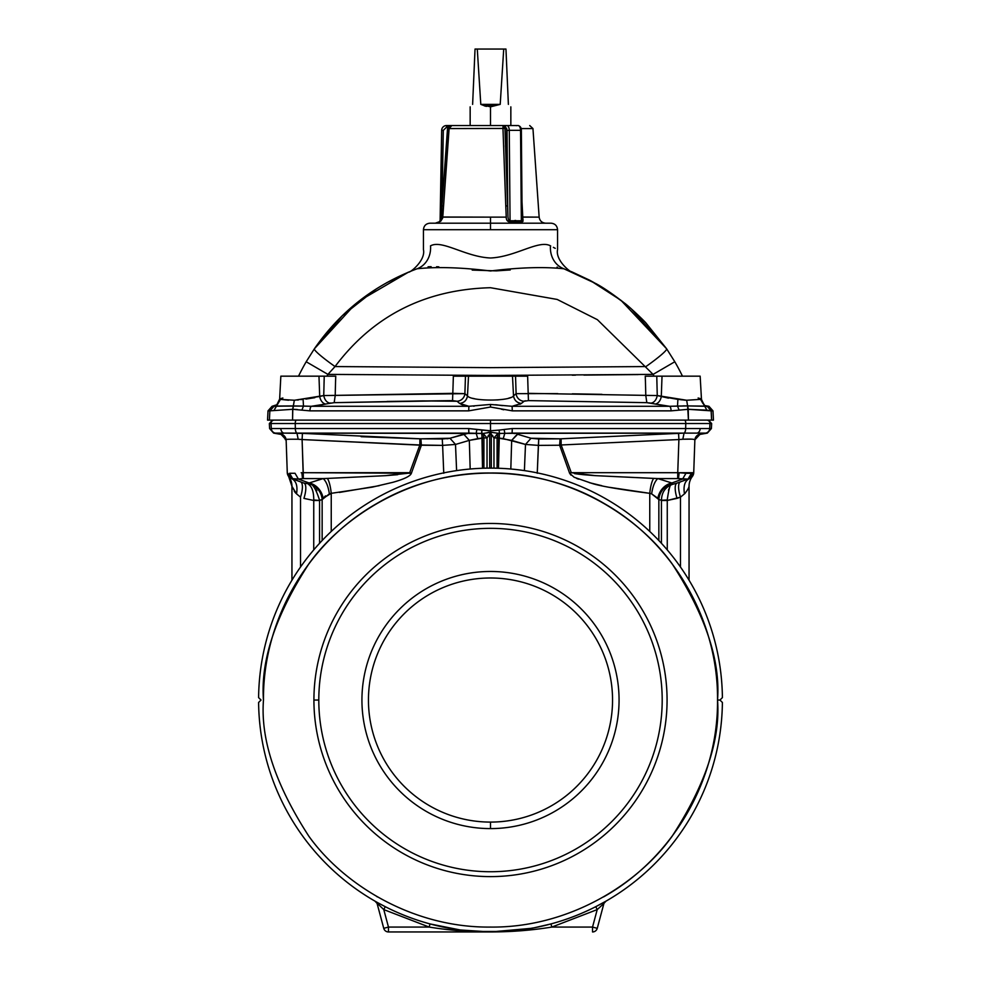 <?xml version="1.0" encoding="UTF-8"?>
<svg xmlns="http://www.w3.org/2000/svg" width="981" height="981" viewBox="0 0 981 981"><rect width="100%" height="100%" fill="white"/><g stroke="black" fill="none" stroke-linecap="round" stroke-linejoin="round"><path stroke-width="1.47" d="M601.917 394.337L572.315 393.822L601.917 394.337M297.341 409.506L292.779 409.31L293.478 405.913L292.779 409.31L309.91 410.855L292.681 409.31L292.559 420.113L688.441 420.113L687.607 405.913L688.221 409.31L671.09 410.855L512.29 410.855L490.5 407.041L468.71 410.855L309.91 410.855A4.88 1.803 -90 0 1 311.394 406.293L468.893 406.293L459.635 403.449L457.048 401.241A8.142 7.86 130.4 0 0 464.896 393.651L467.483 395.858L468.501 376.164L515.54 376.164L516.104 393.651L557.772 393.626L516.104 393.651L513.517 395.858C514.289 400.309 516.913 402.848 521.365 403.449L523.952 401.241A8.142 7.86 49.6 0 1 516.104 393.651L515.54 376.164L468.501 376.164L467.483 395.858L464.896 393.651A8.142 7.86 -49.6 0 1 457.048 401.241L459.635 403.449C464.087 402.848 466.711 400.309 467.483 395.858C466.711 400.309 464.087 402.848 459.635 403.449L468.893 406.293L468.71 410.855L490.5 407.041L512.29 410.855L512.107 406.293L490.5 404.454L490.5 407.041L490.5 404.454L468.893 406.293L311.394 406.293A4.88 1.803 90 0 0 309.91 410.855L468.71 410.855L468.893 406.293L490.5 404.454L512.107 406.293L521.365 403.449C516.913 402.848 514.289 400.309 513.517 395.858C510.169 401.45 470.843 401.45 467.483 395.858C470.843 401.45 510.169 401.45 513.517 395.858L512.499 376.164L513.517 395.858L516.104 393.651A8.142 7.86 -130.4 0 0 523.952 401.241L528.452 400.616L528.195 393.344A796.045 165.286 -93.1 0 1 527.643 376.164L515.54 376.164L527.643 376.164A796.045 165.286 86.9 0 0 528.195 393.344L528.452 400.616L523.952 401.241L521.365 403.449L512.107 406.293L512.29 410.855L671.09 410.855A4.88 1.803 -90 0 0 669.606 406.293L512.107 406.293L669.606 406.293L646.822 402.664L528.452 400.616L646.822 402.664L645.768 395.38L528.195 393.344L645.768 395.38L646.822 402.664L651.126 403.142C654.29 402.443 656.338 399.917 657.258 395.551L645.768 395.38A672.917 483.4 -85.7 0 0 645.253 376.164L654.119 376.164A188.082 188.082 0 0 0 653.088 374.386L597.392 319.683L557.171 299.438L490.5 287.715C425.006 289.469 373.185 315.747 335.036 366.563L490.5 367.642L645.964 366.563L490.5 367.642L335.036 366.563L327.912 374.386A188.082 188.082 0 0 0 326.881 376.164L335.747 376.164A672.917 483.4 85.7 0 0 335.232 395.38L452.805 393.344A796.045 165.286 -86.9 0 0 453.357 376.164A796.045 165.286 93.1 0 1 452.805 393.344L452.548 400.616L334.178 402.664L311.394 406.293L293.393 405.913L292.681 409.31L269.885 410.843L273.785 406.318L269.873 410.843L269.395 420.113L292.559 420.113L292.779 409.31L297.268 409.506M572.242 375.183L575.467 375.159L572.242 375.183M583.953 375.098L638.177 374.57L583.953 375.098M311.345 406.293L334.178 402.664L335.232 395.38A672.917 483.4 -94.3 0 1 335.747 376.164L326.881 376.164A188.082 188.082 0 0 1 327.912 374.386L335.036 366.563C373.185 315.747 425.006 289.469 490.5 287.715L557.171 299.438L597.392 319.683L653.088 374.386L490.5 375.453L327.912 374.386L490.5 375.453L653.088 374.386L674.805 361.756L666.614 348.782L646.234 323.325C644.002 320.505 628.122 305.52 624.431 303.068C612.585 293.871 603.033 287.372 595.81 283.558L563.891 268.769C544.124 266.685 519.66 267.421 490.525 270.977C461.303 267.421 436.839 266.673 417.109 268.769C436.839 266.673 461.303 267.421 490.525 270.977C519.66 267.421 544.124 266.685 563.891 268.769L563.928 268.782M490.5 376.164L490.5 375.453L490.5 376.164M292.865 488.636L291.946 486.294L291.946 580.2L291.946 486.294L296.532 493.872L300.517 497.134L300.517 567.03L300.517 497.134L296.532 493.872C297.819 485.963 296.164 480.874 291.553 478.581L288.61 476.41A16.272 16.272 0 0 0 288.61 476.41L291.553 478.581L303.926 483.081L308.721 483.878L303.926 483.081A16.272 5.261 -70 0 1 303.926 498.373L313.736 500.482L303.926 498.373A16.272 5.261 110 0 0 303.926 483.081L292.927 479.071L298.396 479.071L309.125 482.983L308.721 483.878L309.125 482.983L298.396 479.071L302.504 478.593L301.878 472.719L303.252 472.683L302.099 439.549L303.325 478.581L302.504 478.593L323.19 478.581L309.125 482.983L323.19 478.581L303.325 478.581L303.252 472.683L411.382 473.259L409.715 472.683L385.741 475.65L327.433 478.421C329.236 481.438 330.499 486.404 331.235 493.333L323.117 498.274A16.272 13.44 58.1 0 0 309.125 482.983A16.272 13.44 -121.9 0 1 323.117 498.274L322.148 499.562L322.148 540.531L322.148 499.562A16.272 15.022 60.5 0 0 308.721 483.878A16.272 15.022 -119.5 0 1 322.148 499.562L319.573 500.273L319.573 543.29L319.573 500.482L313.736 500.482L313.736 549.9L313.761 499.954C313.761 491.947 312.056 486.772 308.623 484.418C311.897 482.444 315.551 487.729 319.573 500.273C315.551 487.729 311.897 482.444 308.623 484.418C312.056 486.772 313.761 491.947 313.761 499.954L319.573 500.482L322.148 499.562L329.358 493.872C328.279 486.441 326.219 481.34 323.19 478.581L327.433 478.421L323.19 478.581C326.219 481.34 328.279 486.441 329.358 493.872L331.235 493.333C330.499 486.404 329.236 481.438 327.433 478.421L385.741 475.65L408.378 473.21L409.715 472.683L419.843 444.982L302.099 439.549L302.43 433.369L296.961 433.112A4.88 1.95 -90 0 1 295.342 428.55L295.232 423.534L490.5 423.534L490.5 420.113L490.5 423.534L685.768 423.534A3.25 1.3 -90 0 0 684.456 420.113A3.25 1.3 90 0 1 685.768 423.534L295.232 423.534L295.342 428.55L468.71 428.55L490.5 430.769L490.5 423.534L490.5 430.769L481.818 430.095L482.517 468.256L482.333 438.029L483.915 437.894L483.915 468.219L483.915 437.894L469.323 440.371L455.503 444.442L442.615 445.386L443.755 473.259L442.615 445.386L419.843 444.982L409.715 472.683L301.878 472.719L302.504 478.593L298.396 479.071L291.59 478.593L287.274 472.683A6.511 6.511 0 0 0 291.553 478.581C296.164 480.874 297.819 485.963 296.532 493.872L292.399 487.508M294.459 400.248L323.742 395.551L335.232 395.38L334.178 402.664L422.774 400.898L457.048 401.241L452.548 400.616L452.805 393.344L464.896 393.651L465.46 376.164L468.501 376.164L465.46 376.164L464.896 393.651L323.742 395.551C324.662 399.917 326.71 402.443 329.874 403.142C326.71 402.443 324.662 399.917 323.742 395.551L319.708 396.459A8.142 5.628 -102.6 0 0 325.839 404.049A8.142 5.628 77.4 0 1 319.708 396.459L294.337 400.248L293.393 405.913L273.822 406.293A4.88 4.868 90 0 0 269.8 410.855L268.021 410.855L269.8 410.855A4.88 4.868 -90 0 1 273.822 406.293L272.056 406.293L273.822 406.293L269.885 410.843L274.091 406.244L276.299 406.122L274.165 410.156L280.468 399.377L276.299 406.122L303.497 406.06L301.915 410.07L303.497 406.06L303.092 399.377L303.497 406.06L311.394 406.293M302.234 399.463L300.848 399.623L302.234 399.463M298.641 399.892L297.12 400.064L298.641 399.892M474.865 398.813L472.67 398.311L474.865 398.813M668.49 398.139L657.258 395.551C656.338 399.917 654.29 402.443 651.126 403.142L655.161 404.049A8.142 5.628 102.6 0 0 661.292 396.459A8.142 5.628 -77.4 0 1 655.161 404.049L669.606 406.293A4.88 1.803 90 0 1 671.09 410.855L688.221 409.31L688.441 420.113L711.605 420.113L711.127 410.843L707.215 406.318L711.115 410.843L688.221 409.31L687.522 405.913L677.503 406.06L679.085 410.07L677.503 406.06L669.606 406.293L687.607 405.913L688.319 409.31L706.835 410.156L704.701 406.122L687.607 405.913L686.663 400.248L677.908 399.377L677.503 406.06L677.908 399.377L661.292 396.459L668.49 398.139M440.788 219.916L440.101 220.774L441.671 130.338L440.101 220.774L441.487 217.022L441.99 205.851L443.571 205.973L441.99 205.851L443.302 130.363L441.671 130.338A4.88 4.88 0 0 1 446.563 125.543L451.836 125.543L449.666 126.929L449.102 128.572L447.52 128.45L441.99 205.851L447.79 127.174L446.563 127.174L443.302 130.363L441.487 217.022L442.774 217.132L449.102 128.572L451.836 125.543L446.563 125.543A4.88 4.88 0 0 0 441.671 130.338L443.302 130.363L446.563 127.174L446.563 125.543L446.563 127.174L451.836 125.543L447.79 127.174L449.286 127.714L447.79 127.174L447.52 128.45L449.102 128.572L504.945 128.45L507.704 205.851L506.564 128.106L507.054 130.363L509.274 130.338A4.88 2.44 -90 0 0 506.834 125.543A1.631 1.41 90 0 0 505.423 127.174L507.054 130.363L505.423 127.174A1.631 1.41 -90 0 1 506.834 125.543L504.197 125.543L505.423 127.174L504.945 128.45L504.81 127.174L502.946 127.714L503.081 126.316L502.934 127.689L506.233 217.132L505.779 205.973L507.704 205.851L507.986 217.022C508.44 220.185 509.139 221.436 510.059 220.774L521.34 220.774L522.137 219.634L521.99 201.681L522.971 221.019L522.505 217.132L539.145 217.132L522.027 217.022L521.144 130.363M490.5 822.09A122.061 122.061 0 0 0 596.203 639.011A122.061 122.061 0 0 0 384.797 639.011A122.061 122.061 0 0 0 490.5 822.09A122.061 122.061 0 0 1 384.797 639.011A122.061 122.061 0 0 1 596.203 639.011A122.061 122.061 0 0 1 490.5 822.09L490.5 828.602A128.572 128.572 0 0 0 601.844 635.749A128.572 128.572 0 0 0 379.156 635.749A128.572 128.572 0 0 0 490.5 828.602L490.5 822.09M318.8 700.042A171.7 171.7 0 0 0 576.35 848.737A171.7 171.7 0 0 0 576.35 551.347A171.7 171.7 0 0 0 318.8 700.042A171.7 171.7 0 0 1 576.35 551.347A171.7 171.7 0 0 1 576.35 848.737A171.7 171.7 0 0 1 318.8 700.042L313.92 700.042A176.58 176.58 0 0 0 578.79 852.955A176.58 176.58 0 0 0 578.79 547.116A176.58 176.58 0 0 0 313.92 700.042L318.8 700.042M490.5 828.602A128.572 128.572 0 0 1 379.156 635.749A128.572 128.572 0 0 1 601.844 635.749A128.572 128.572 0 0 1 490.5 828.602M717.528 700.042C720.557 660.581 705.425 615.173 672.12 563.817C637.282 515.062 567.57 472.106 490.5 473.001C413.43 472.106 343.718 515.062 308.88 563.817C275.575 615.173 260.443 660.581 263.472 700.042C260.443 739.502 275.575 784.898 308.88 836.253C343.718 885.009 413.43 927.965 490.5 927.07C567.57 927.965 637.282 885.009 672.12 836.253C705.425 784.898 720.557 739.502 717.528 700.042C720.557 739.502 705.425 784.898 672.12 836.253C637.282 885.009 567.57 927.965 490.5 927.07C413.43 927.965 343.718 885.009 308.88 836.253C275.575 784.898 260.443 739.502 263.472 700.042C260.443 660.581 275.575 615.173 308.88 563.817C343.718 515.062 413.43 472.106 490.5 473.001C567.57 472.106 637.282 515.062 672.12 563.817C705.425 615.173 720.557 660.581 717.528 700.042L719.968 700.042L722.396 697.614A231.908 231.908 0 0 0 490.5 468.121A231.908 231.908 0 0 0 258.604 697.614L261.032 700.042L258.604 702.47A231.908 231.908 0 0 0 490.5 931.95A231.908 231.908 0 0 0 722.396 702.47L719.968 700.042L717.528 700.042M313.92 700.042A176.58 176.58 0 0 1 578.79 547.116A176.58 176.58 0 0 1 578.79 852.955A176.58 176.58 0 0 1 313.92 700.042M597.257 928.333L592.536 927.07L592.536 931.95A4.88 4.88 0 0 0 597.257 928.333L603.744 904.09A4.88 4.88 0 0 1 606.037 901.122L595.749 906.689L597.221 909.595L551.825 927.07L592.536 927.07L597.221 909.595L595.749 906.689L604.627 901.919L603.352 903.992L606.037 901.122A4.88 4.88 0 0 0 603.744 904.09L597.257 928.333A4.88 4.88 0 0 1 592.536 931.95L592.536 927.07L597.257 928.333M531.31 928.333L490.5 931.95C469.421 931.925 448.979 930.295 429.175 927.07L388.464 927.07L383.743 928.333A4.88 4.88 0 0 0 388.464 931.95L388.464 927.07L383.779 909.595L385.251 906.689L383.779 909.595L374.963 901.122L377.562 902.594L376.373 901.919L377.648 903.992L374.963 901.122L383.779 909.595L429.175 927.07L383.779 909.595L388.464 927.07L429.175 927.07L430.021 923.93L429.175 927.07C448.979 930.295 469.421 931.925 490.5 931.95C479.304 931.901 469.2 931.239 460.199 929.963L430.021 923.93L459.451 929.865M385.251 906.689L378.065 902.863L385.251 906.689A231.908 231.908 0 0 0 430.021 923.93M460.199 929.963L490.5 931.95L388.464 931.95A4.88 4.88 0 0 1 383.743 928.333L388.464 927.07L388.464 931.95L490.5 931.95C517.245 931.57 525.313 929.142 534.24 927.793L550.979 923.93L551.825 927.07C532.021 930.295 511.579 931.925 490.5 931.95C511.579 931.925 532.021 930.295 551.825 927.07L550.979 923.93L534.24 927.781M551.825 927.07L597.221 909.595L603.352 903.992L597.221 909.595L592.536 927.07L551.825 927.07M505.681 931.447L475.319 931.447M377.256 904.09L383.743 928.333L377.256 904.09A4.88 4.88 0 0 0 374.963 901.122A4.88 4.88 0 0 1 377.256 904.09M258.604 702.47L261.032 700.042L258.604 697.614A231.908 231.908 0 0 1 490.5 468.121A231.908 231.908 0 0 1 722.396 697.614L719.968 700.042L722.396 702.47A231.908 231.908 0 0 1 490.5 931.95A231.908 231.908 0 0 1 258.604 702.47M550.979 923.93A231.908 231.908 0 0 0 595.749 906.689M603.597 896.892C673.015 857.848 718.129 780.03 717.528 700.397C718.386 620.765 673.506 542.8 604.222 503.535C535.663 463.02 445.705 462.958 377.084 503.363C307.74 542.518 262.749 620.409 263.472 700.042C262.749 620.409 307.74 542.518 377.084 503.363C445.705 462.958 535.663 463.02 604.222 503.535C673.506 542.8 718.386 620.765 717.528 700.397C718.129 780.03 673.015 857.848 603.597 896.892M376.679 896.475L377.403 896.892L376.679 896.475M667.239 499.795L667.264 500.482L677.074 498.373L680.483 497.134L684.468 493.872C687.166 490.758 688.687 488.231 689.054 486.294L689.054 486.294A16.272 16.272 0 0 1 692.39 476.41L692.39 476.41A16.272 16.272 0 0 0 689.054 486.294L689.054 580.2L689.054 486.294C688.687 488.231 687.166 490.758 684.468 493.872L680.483 497.134L680.483 567.03L680.483 497.134L667.264 500.482L667.264 549.9L667.264 500.482L661.427 500.482L667.239 499.954L661.427 500.273L661.427 543.29L661.427 500.273L667.239 499.954C668.993 487.532 670.71 482.358 672.377 484.418C665.4 486.956 661.746 492.241 661.427 500.273L658.852 499.562L658.852 540.531L658.852 499.562A16.272 15.022 119.5 0 1 672.279 483.878L671.875 482.983L657.81 478.581L653.567 478.421C651.764 481.438 650.501 486.404 649.765 493.333L651.642 493.872C652.721 486.441 654.781 481.34 657.81 478.581C654.781 481.34 652.721 486.441 651.642 493.872L657.883 498.274A16.272 13.44 121.9 0 1 671.875 482.983A16.272 13.44 -58.1 0 0 657.883 498.274L658.852 499.562L661.427 500.273C661.746 492.241 665.4 486.956 672.377 484.418L672.279 483.878A16.272 15.022 -60.5 0 0 658.852 499.562L651.642 493.872L649.765 493.333C650.501 486.404 651.764 481.438 653.567 478.421L595.148 475.638L571.285 472.683L569.618 473.259L574.167 477.269L591.58 483.29C600.029 486.086 619.428 489.433 649.765 493.333L649.765 531.457L649.765 493.333L609.986 487.398L649.765 493.333C619.428 489.433 600.029 486.086 591.58 483.29L574.167 477.269L569.618 473.259L571.285 472.683L595.148 475.638L657.81 478.581L677.675 478.581L677.748 472.683L571.285 472.683L561.157 444.982L559.611 445.227L569.618 473.259L559.611 445.227L538.385 445.386L525.497 444.442L524.394 470.61L525.497 444.442L511.677 440.371L510.819 469.016L511.677 440.371L497.085 437.894L493.97 437.943L493.97 468.145L493.97 437.943L497.085 437.894L497.085 468.219L497.085 437.894L497.833 433.455L493.97 437.943L491.309 434.473L489.691 434.473L489.691 468.121L489.691 434.473L487.03 437.943L483.915 437.894L487.03 437.943L483.167 433.455L483.915 437.894L483.167 433.455L296.949 433.112L298.175 439.243C287.335 439.145 283.313 439.353 286.133 439.868L280.762 434.068A6.511 6.511 178 0 1 286.145 440.248A6.511 6.511 -2 0 0 280.762 434.068L283.889 433.112L275.318 433.112L280.762 434.068L273.638 433.112L283.889 433.112L280.676 433.688L286.133 439.868L287.274 472.683L286.133 439.868C283.313 439.353 287.335 439.145 298.175 439.243L302.099 439.549L298.175 439.243L296.961 433.112L283.889 433.112A4.88 3.716 -90 0 1 280.824 428.55L271.308 428.55A4.88 4.868 90 0 0 275.318 433.112A4.88 4.868 -90 0 1 271.308 428.55L280.824 428.55A4.88 3.716 90 0 0 283.889 433.112L302.43 433.369L302.099 439.549L421.389 445.227L411.382 473.259L421.389 445.227L420.886 438.826L419.905 438.801L419.843 444.982L419.905 438.801L302.43 433.369L420.886 438.826L421.389 445.227L442.615 445.386L455.503 444.442L456.606 470.61L455.503 444.442L449.972 438.262L442.259 438.985L442.615 445.386L442.259 438.985L420.886 438.826L449.972 438.262L455.503 444.442L469.323 440.371L463.743 434.178L449.972 438.262L468.893 433.112L463.743 434.178L469.323 440.371L470.181 469.016L469.323 440.371L477.772 438.617L476.177 433.344L477.772 438.617L482.333 438.029L481.61 433.455L483.167 433.455L487.03 437.943L487.03 468.145L487.03 437.943L489.691 434.473L490.5 434.546L490.5 432.339L489.691 434.473L489.875 432.29L483.167 433.455L490.5 432.339L490.5 434.546L491.309 434.473L490.5 432.339L490.5 434.546L490.5 430.769L491.309 434.473L491.309 468.121L491.309 434.473L493.97 437.943L497.833 433.455L497.085 437.894L498.667 438.029L499.39 433.455L491.125 432.29L499.39 433.455L498.483 468.256L498.667 438.029L503.228 438.617L504.823 433.344L499.39 433.455L499.182 430.095L490.5 430.769L499.182 430.095L499.39 433.455L504.823 433.344L503.228 438.617L525.497 444.442L538.385 445.386L537.245 473.259L538.741 438.985L531.028 438.262L525.497 444.442L531.028 438.262L517.257 434.178L511.677 440.371L517.637 434.301M684.468 493.872L685.228 493.173L684.468 493.872C683.181 485.963 684.836 480.874 689.447 478.581C684.836 480.874 683.181 485.963 684.468 493.872M665.363 489.016L667.509 486.932L665.363 489.016M668.993 488.796L668.466 490.23L668.993 488.796M315.637 489.016L316.863 490.672L315.637 489.016M294.263 491.248L295.772 493.173L294.263 491.248M300.517 497.134A16.272 5.261 110 0 0 300.517 481.843A16.272 5.261 -70 0 1 300.517 497.134M517.257 434.178L531.028 438.262L560.114 438.826L538.741 438.985L538.385 445.386L559.611 445.227L560.114 438.826L684.039 433.112L682.825 439.243C690.416 438.912 694.438 439.12 694.867 439.868L700.238 434.068A6.511 6.511 2 0 0 694.855 440.248L694.855 440.248A6.511 6.511 -178 0 1 700.238 434.068L694.867 439.868C694.438 439.12 690.416 438.912 682.825 439.243L678.901 439.549L682.825 439.243L684.039 433.112L678.57 433.369L678.901 439.549L678.57 433.369L561.095 438.801L561.157 444.982L678.901 439.549L677.748 472.683L678.901 439.549L561.157 444.982L561.095 438.801L560.114 438.826L559.611 445.227L561.157 444.982L571.285 472.683L693.665 472.719L691.433 473.271L688.073 479.071L691.433 473.271L685.964 473.271L682.604 479.071L685.964 473.271L679.122 472.719L678.496 478.593L688.073 479.071L689.41 478.593L693.726 472.683L694.867 439.868L693.726 472.683A6.511 6.511 0 0 1 689.447 478.581L692.39 476.41L689.447 478.581A6.511 6.511 0 0 0 693.726 472.683L689.41 478.593L677.074 483.081L688.073 479.071L682.604 479.071L671.875 482.983L682.604 479.071L677.675 478.581L678.496 478.593L679.122 472.719L677.748 472.683L677.675 478.581L657.81 478.581L671.875 482.983L672.377 484.418L677.074 483.081A16.272 5.261 -110 0 0 677.074 498.373A16.272 5.261 70 0 1 677.074 483.081L672.377 484.418C670.71 482.358 668.993 487.532 667.239 499.954M680.483 497.134A16.272 5.261 70 0 1 680.483 481.843A16.272 5.261 -110 0 0 680.483 497.134M379.181 485.705L339.463 492.425M327.433 478.421L385.484 475.675M385.876 475.638L397.673 474.681L385.876 475.638M288.733 476.57L288.61 476.41A16.272 16.272 0 0 1 291.946 486.294A16.272 16.272 0 0 0 288.622 476.435L288.635 476.447M291.59 478.593L291.553 478.581A6.511 6.511 0 0 1 287.274 472.683L291.59 478.593M331.235 493.333L372.351 487.128L392.792 482.333C404.233 479.12 410.426 476.092 411.382 473.259C410.426 476.092 404.233 479.12 392.792 482.333L372.351 487.128L331.235 493.333L331.235 531.457L331.235 493.333M595.124 475.638L583.327 474.681L595.124 475.638M583.082 474.657L577.735 474.068L583.082 474.657M576.828 473.958L574.461 473.59L576.828 473.958M601.819 485.705L589.373 482.664L601.819 485.705M323.117 498.274L325.484 495.871M292.927 479.071L289.567 473.271L292.927 479.071L303.926 483.081M291.553 478.581L288.954 476.827M289.567 473.271L295.036 473.271L289.567 473.271M298.396 479.071L295.036 473.271L298.396 479.071M301.878 472.719L301.167 472.744M693.726 472.683L694.842 440.555C694.707 438.017 696.51 435.956 700.226 434.362L707.362 433.112L504.823 433.344L504.124 429.482L499.182 430.095L504.124 429.482L504.823 433.344L512.107 433.112L512.29 428.55L504.246 429.457M569.642 473.296L570.967 475.123M576.534 478.372L578.459 479.157M691.347 439.145L682.825 439.243M491.309 434.473L492.854 435.846M678.374 433.381L677.098 433.467M488.146 435.846L488.673 435.061M447.017 438.777L449.972 438.262L447.017 438.777M417.403 438.74L361.131 436.692L419.905 438.801M452.413 437.551L449.972 438.262M472.621 104.378C469.359 107.64 469.359 107.64 472.621 104.378L475.037 49.05L505.963 49.05L508.379 104.378C511.641 107.64 511.641 107.64 508.379 104.378C511.641 107.64 511.641 107.64 508.379 104.378L505.963 49.05L477.281 49.05L480.788 104.378L500.212 104.378L486.086 106.365L480.788 104.378L490.5 106.855L500.212 104.378L503.719 49.05L500.212 104.378L480.788 104.378L477.281 49.05L475.037 49.05L472.621 104.378C469.359 107.64 469.359 107.64 472.621 104.378M295.342 428.55L295.318 428.55A4.88 1.962 90 0 0 296.936 433.112A4.88 1.962 -90 0 1 295.318 428.55L280.824 428.55L295.318 428.55A4.88 1.95 90 0 0 296.949 433.112L468.808 433.124L468.71 428.55L295.342 428.55M420.886 438.826L442.259 438.985M684.039 433.112L684.064 433.112A4.88 1.962 -90 0 0 685.682 428.55L685.658 428.55A4.88 1.95 90 0 1 684.051 433.112L684.039 433.112A4.88 1.95 -90 0 0 685.658 428.55L512.29 428.55L512.107 433.112L697.111 433.112A4.88 3.716 -90 0 0 700.176 428.55L685.682 428.55A4.88 1.962 90 0 1 684.064 433.112M700.238 434.068L705.682 433.112L700.238 434.068M514.792 433.577L512.217 433.124L514.792 433.577M488.133 432.302L489.875 432.29L488.133 432.302M518.115 125.543A1.631 1.41 90 0 0 518.103 125.543A4.88 2.44 90 0 1 520.555 130.338L521.365 130.35L520.555 130.338A4.88 2.44 -90 0 0 518.103 125.543L506.834 125.543A4.88 2.44 90 0 1 509.274 130.338L520.555 130.338L521.34 220.774L520.555 130.338L509.274 130.338L510.059 220.774L509.274 130.338L507.054 130.363L507.704 205.851L505.779 205.973L502.946 127.714L504.81 127.174L504.197 125.543L502.946 127.714L504.197 125.543L518.103 125.543C520.286 126.108 521.365 127.702 521.365 130.35L522.137 219.536M484.455 105.936L500.212 104.378L490.5 106.855L490.5 125.543L490.5 106.855L480.788 104.378M476.177 433.344L476.876 429.482L468.71 428.55L468.893 433.112L481.61 433.455L481.818 430.095L476.876 429.482L476.177 433.344M504.124 429.482L512.29 428.55L700.176 428.55A4.88 3.716 90 0 1 697.111 433.112L705.682 433.112A4.88 4.868 -90 0 0 709.692 428.55L700.176 428.55L709.692 428.55A4.88 4.868 90 0 1 705.682 433.112L707.362 433.112L711.397 428.55L709.692 428.55L709.962 423.534L685.768 423.534L685.658 428.55L685.768 423.534L709.962 423.534L709.692 428.55L711.397 428.55L711.654 423.534L709.962 423.534A3.25 3.25 -90 0 0 706.712 420.113A3.25 3.25 90 0 1 709.962 423.534L711.654 423.534L708.405 420.113M451.836 125.543L504.197 125.543L451.836 125.543L447.79 127.174M295.232 423.534L271.038 423.534L271.308 428.55L271.038 423.534L269.346 423.534L295.232 423.534A3.25 1.3 -90 0 1 296.544 420.113A3.25 1.3 90 0 0 295.232 423.534M503.707 147.052L503.645 145.347M515.699 220.467L514.902 220.48L515.699 220.467M521.144 128.572L532.953 128.572L521.144 128.572M522.137 219.744L521.34 220.774L510.059 220.774C509.139 221.436 508.44 220.185 507.986 217.022L504.945 128.45L449.102 128.572L442.774 217.132L443.571 205.973L442.774 217.132L506.233 217.132C506.221 220.247 507.655 221.902 510.525 222.098L521.61 222.098C523.118 221.927 523.413 220.271 522.505 217.132C523.413 220.271 523.118 221.927 521.61 222.098L521.34 220.774L521.61 222.098L522.971 221.399L521.61 222.098L510.525 222.098L510.059 220.774L510.574 222.098C507.655 221.902 506.221 220.247 506.233 217.132L505.779 205.973L506.233 217.132L490.5 217.132L490.5 223.19L490.5 217.132L441.487 217.022L439.365 222.098L442.774 217.132L440.101 220.774M441.99 205.851L441.916 207.371M274.288 420.113A3.25 3.25 90 0 0 271.038 423.534A3.25 3.25 -90 0 1 274.288 420.113M442.689 217.794L440.641 221.363L442.603 218.174M701.538 400.42L700.152 376.164L662.028 376.164L661.292 396.459L662.028 376.164L656.767 376.164L657.258 395.551L656.767 376.164L645.253 376.164A672.917 483.4 94.3 0 1 645.768 395.38L657.258 395.551L686.663 400.248L700.532 399.377L704.701 406.122L700.532 399.377L686.663 400.248L687.607 405.913L707.215 406.318L704.701 406.122L706.835 410.156L711.115 410.843L707.215 406.318L711.2 410.855A4.88 4.868 -90 0 0 707.178 406.293L707.178 406.293A4.88 4.868 90 0 1 711.2 410.855L711.605 420.113C714.07 420.113 714.07 420.113 711.605 420.113L269.395 420.113L269.873 410.843L292.681 409.31L294.337 400.248L280.468 399.377L288.586 400.223M274.091 406.244C274.067 404.822 276.139 409.224 279.646 399.059L276.85 404.748L272.056 406.293L268.021 410.855L267.543 420.113L269.395 420.113M711.605 420.113L713.457 420.113L712.979 410.855L711.2 410.855L712.979 410.855L708.944 406.293L705.535 405.693M682.984 405.913L687.522 405.913L682.984 405.913M503.731 409.776L501.377 409.2M495.65 404.748L502.382 405.619L495.65 404.748M473.578 406.183L474.215 406.134L473.578 406.183M277.586 406.036L293.393 405.913L277.586 406.036M280.468 399.377L280.149 398.764L282.871 398.004M465.46 376.164L453.357 376.164L465.46 376.164M698.129 398.004L700.851 398.764L700.532 399.377M521.316 403.498L519.942 404.295L521.316 403.498M496.889 399.941L498.52 399.831L496.889 399.941M508.391 398.286L510.66 397.563L508.391 398.286M462.958 405.006L461.058 404.295L462.958 405.006M325.851 404.049L321.449 404.908M305.9 399.095L314.864 397.673M283.865 376.164L335.747 376.164L324.233 376.164L323.742 395.551L324.233 376.164L318.972 376.164L319.708 396.459L318.972 376.164L280.848 376.164L279.646 399.059M490.5 223.19L429.96 223.19L551.04 223.19L490.5 223.19L490.5 229.701L557.551 229.701L490.5 229.701L490.5 223.19M386.735 282.687L408.476 272.142C409.653 273.196 425.815 260.603 423.449 249.64L423.449 229.701L490.5 229.701L423.449 229.701C423.829 225.74 425.999 223.57 429.96 223.19M430.536 245.851A24.415 21.545 -110.1 0 1 417.121 268.757A24.415 21.545 69.9 0 0 430.536 245.851C421.119 250.829 421.119 250.829 430.536 245.851C421.119 250.829 421.119 250.829 430.536 245.851C441.99 239.389 465.485 256.948 490.5 257.991C515.528 256.936 539.01 239.389 550.464 245.851C539.01 239.389 515.528 256.936 490.5 257.991C465.485 256.948 441.99 239.389 430.536 245.851L430.487 245.875M563.854 268.757A24.415 21.545 110.1 0 1 550.464 245.851C559.881 250.829 559.881 250.829 550.464 245.851A24.415 21.545 -69.9 0 0 563.854 268.757M685.596 400.199L683.88 400.064M682.359 399.892L680.152 399.623M645.768 395.38L657.258 395.551L645.768 395.38M521.365 403.449L524.394 401.021M525.509 400.775L523.952 401.241M330.805 402.97L329.874 403.142M387.103 401.437L452.548 400.616L387.103 401.437M327.912 374.386L306.195 361.756A213.196 213.196 0 0 0 298.543 376.164A213.196 213.196 0 0 1 306.195 361.756L327.912 374.386M335.036 366.563A32.545 3.09 -145.7 0 1 314.386 348.782L306.195 361.756L314.386 348.782A32.545 3.09 34.3 0 0 335.036 366.563M417.109 268.769C405.558 273.245 405.558 273.245 417.109 268.769C374.497 284.76 340.26 311.443 314.386 348.782L306.195 361.756L314.386 348.782L355.367 304.024M555.246 248.352L553.382 247.347M550.709 245.973L550.464 245.851C559.881 250.829 559.881 250.829 550.464 245.851M570.881 271.467L572.438 272.105L570.881 271.467M557.539 249.628L557.551 249.64C555.185 260.603 571.347 273.196 572.536 272.154L572.426 272.105M645.964 366.563A32.545 3.09 -34.3 0 0 666.614 348.782A32.545 3.09 145.7 0 1 645.964 366.563M563.891 268.769L595.81 283.558C603.033 287.372 612.585 293.871 624.431 303.068C628.122 305.52 644.002 320.505 646.234 323.325L666.614 348.782L674.805 361.756A213.196 213.196 -116.1 0 1 682.457 376.164A213.196 213.196 63.9 0 0 674.805 361.756L653.088 374.386A188.082 188.082 0 0 1 654.119 376.164L697.135 376.164M646.822 402.664L528.452 400.616M462.026 393.54L461.193 393.516M376.287 288.917L342.234 315.735L314.386 348.782M557.613 267.237L556.938 267.151L557.613 267.237M510.267 269.947L496.337 270.879L472.204 270.082M431.125 266.673L428.059 266.783L431.125 266.673M599.881 285.937L590.501 280.652L620.912 300.272L666.614 348.782L674.805 361.756L666.614 348.782L631.445 308.978M624.811 303.362L606.307 289.935M589.875 280.308L572.156 271.995L589.998 280.382M359.426 300.787L408.525 272.129M436.594 266.734L438.814 266.832M291.946 486.294L288.622 476.435M289.616 477.894L290.732 480.101M291.529 482.603L291.872 484.688M272.595 420.113L269.346 423.534L269.603 428.55L273.638 433.112L280.774 434.362C284.49 435.956 286.293 438.017 286.158 440.555M510.843 125.543L510.843 106.855M470.157 125.543L470.157 106.855M515.466 125.543L516.619 125.678M545.644 223.19C541.892 222.859 539.734 220.848 539.145 217.132L532.953 128.572L529.703 125.543M435.356 223.19L439.513 221.694L440.101 220.467M701.354 399.059C703.978 405.153 705.83 407.556 706.909 406.244L706.909 406.244M702.972 403.51L702.126 402.112M557.551 249.64L557.551 229.701C557.171 225.74 555.001 223.57 551.04 223.19"/></g></svg>
